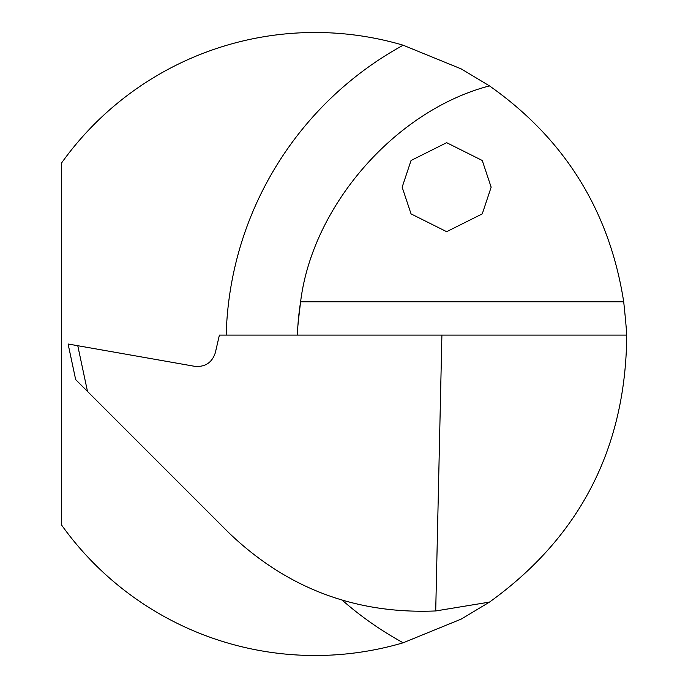 <?xml version="1.0" encoding="UTF-8"?>
<svg xmlns="http://www.w3.org/2000/svg" width="688" height="688" viewBox="0 0 688 688"><rect width="100%" height="100%" fill="white"/><g stroke="black" fill="none" stroke-linecap="round" stroke-linejoin="round"><path stroke-width="1.03" d="M402.153 187.188L411.054 160.485L446.658 142.683L482.254 160.485L491.155 187.188L482.254 213.891L446.658 231.684L411.054 213.891L402.153 187.188M342.34 600.289A340.603 340.603 0 0 0 403.168 642.79L461.304 619.054L489.486 602.103C577.671 538.644 623.371 452.609 626.579 344L626.458 335.099C626.906 334.712 625.994 323.609 623.706 301.783C609.473 210.855 564.728 138.89 489.486 85.897L461.27 68.929L403.168 45.21A340.603 340.603 0 0 0 226.189 335.099M403.168 642.79A311.509 311.509 0 0 1 61.421 524.815L61.421 163.185A311.509 311.509 0 0 1 403.168 45.21M87.488 391.42L228.614 532.555C286.483 588.171 355.515 614.307 435.71 610.953L441.902 335.099L219.395 335.099L215.301 352.832C212.016 362.653 205.196 367.16 194.867 366.351L68.095 344L75.663 379.604L87.488 391.42L77.77 345.703M297.422 335.099A269.404 269.404 0 0 1 300.604 301.783C297.956 323.652 296.898 334.755 297.422 335.099A269.404 269.404 0 0 1 300.604 301.783C312.361 205.583 395.695 110.329 489.486 85.897M626.458 335.099L441.902 335.099M435.71 610.953L489.486 602.103M623.706 301.783L300.604 301.783"/></g></svg>
